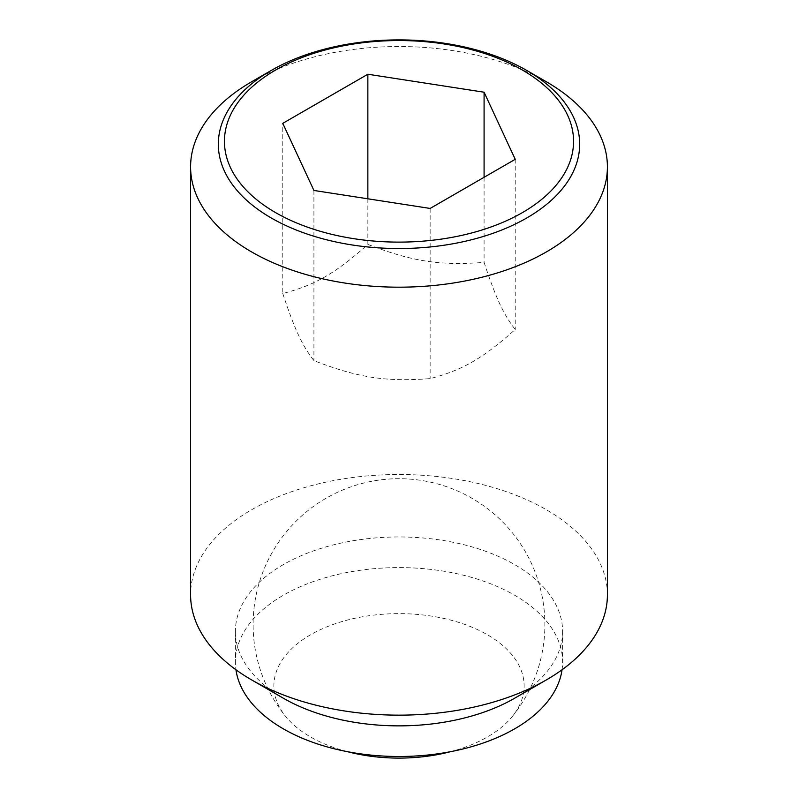 <?xml version="1.0" encoding="UTF-8"?>
<svg xmlns="http://www.w3.org/2000/svg" width="798" height="798" viewBox="0 0 798 798"><rect width="100%" height="100%" fill="white"/><g stroke="black" fill="none" stroke-linecap="round" stroke-linejoin="round"><path stroke-width="0.6" stroke-dasharray="3.99 2.99" d="M347.469 751.686A125.116 72.239 180 0 1 310.532 736.943A125.116 72.239 180 0 1 285.694 716.494A125.116 72.239 180 0 1 327.16 626.729A125.116 72.239 180 0 1 487.468 634.789A125.116 72.239 180 0 1 512.306 716.494A125.116 72.239 180 0 1 450.531 751.686M282.771 293.534C294.681 329.434 302.013 345.215 313.913 360.636C358.362 377.753 385.703 381.983 430.142 378.611C462.68 370.073 482.69 358.511 515.229 329.494C503.319 314.073 495.987 298.292 484.087 262.392C439.638 265.754 412.297 261.525 367.858 244.407C335.32 273.435 315.31 284.986 282.771 293.534L282.771 123.351M546.371 81.775A208.408 120.328 0 0 0 251.629 81.775M607.408 594.829A208.408 120.328 0 0 0 546.371 509.742A208.408 120.328 0 0 0 319.25 483.658A208.408 120.328 0 0 0 190.592 594.829M514.69 698.2A163.6 94.453 0 0 0 562.6 631.408A163.6 94.453 0 0 0 514.68 564.625A163.6 94.453 0 0 0 336.397 544.146A163.6 94.453 0 0 0 235.4 631.408A163.6 94.453 0 0 0 283.31 698.2M562.051 669.761A163.6 94.453 0 0 0 562.6 662.041A163.6 94.453 0 0 0 514.68 595.248A163.6 94.453 0 0 0 336.397 574.779A163.6 94.453 0 0 0 235.4 662.041A163.6 94.453 0 0 0 235.949 669.761M313.913 190.453L313.913 360.636M367.858 198.802L367.858 244.407M484.087 177.296L484.087 262.392M430.142 208.438L430.142 378.611M515.229 159.311L515.229 329.494M512.306 716.494A145.884 145.884 0 0 0 471.947 498.261A145.884 145.884 0 0 0 285.694 716.494M235.4 631.408L235.4 662.041M562.6 631.408L562.6 662.041"/><path stroke-width="1.2" d="M450.531 751.686A125.116 72.239 180 0 1 347.469 751.686M546.371 81.775L526.76 70.453A180.677 104.319 180 0 1 526.76 217.974A180.677 104.319 180 0 1 271.24 217.974A180.677 104.319 180 0 1 271.24 70.453L271.24 70.453A180.677 104.319 180 0 1 526.76 70.453L546.371 81.775A208.408 120.328 0 0 1 607.408 166.852L607.408 594.829A208.408 120.328 0 0 1 546.371 679.906A208.408 120.328 0 0 1 251.629 679.906L283.32 698.2A163.6 94.453 0 0 0 514.69 698.2L546.371 679.906M271.24 70.453L251.629 81.775A208.408 120.328 0 0 0 190.592 166.852A208.408 120.328 0 0 0 251.629 251.939A208.408 120.328 0 0 0 478.75 278.023A208.408 120.328 0 0 0 607.408 166.852M190.592 166.852L190.592 594.829A208.408 120.328 0 0 0 251.629 679.906L283.31 698.2A163.6 94.453 0 0 0 283.32 698.2M235.949 669.761A163.6 94.453 0 0 0 283.32 728.833A163.6 94.453 0 0 0 455.369 750.709A163.6 94.453 0 0 0 562.051 669.761M522.431 212.597A174.562 100.787 0 0 0 522.431 70.064A174.562 100.787 0 0 0 275.569 70.064A174.562 100.787 0 0 0 275.569 212.597A174.562 100.787 0 0 0 522.431 212.597M367.858 74.234L484.087 92.209L515.229 159.311L430.142 208.438L313.913 190.453L282.771 123.351L367.858 74.234L367.858 198.802M484.087 92.209L484.087 177.296"/></g></svg>
